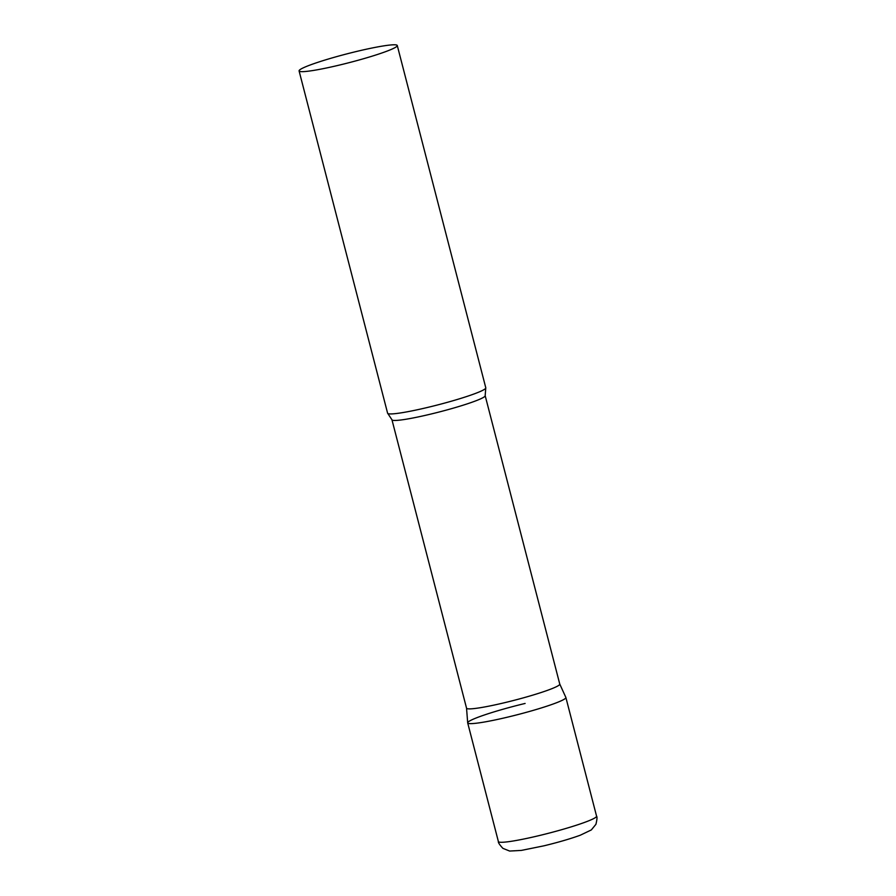<?xml version="1.0" encoding="UTF-8"?>
<svg xmlns="http://www.w3.org/2000/svg" width="896" height="896" viewBox="0 0 896 896"><rect width="100%" height="100%" fill="white"/><g stroke="black" fill="none" stroke-linecap="round" stroke-linejoin="round"><path stroke-width="1.34" d="M467.69 722.893L498.378 841.546A50.714 4.525 165.5 0 0 539.146 835.598A50.714 4.525 165.5 0 0 596.568 816.155L565.88 697.491A50.714 4.525 165.5 0 1 508.458 716.934A50.714 4.525 165.5 0 1 467.69 722.893A50.714 4.525 165.5 0 1 525.112 703.45M466.536 708.131A48.138 4.301 -14.5 0 0 466.547 708.198A48.138 4.301 -14.5 0 0 509.723 701.445A48.138 4.301 -14.5 0 0 559.093 685.115A48.138 4.301 -14.5 0 0 559.765 684.085L485.173 395.662L485.755 388.147A50.714 4.525 -14.5 0 0 485.789 387.811L397.275 45.528A50.714 4.525 -14.5 0 0 351.792 52.629A50.714 4.525 -14.5 0 0 299.779 69.843A50.714 4.525 -14.5 0 0 299.085 70.918A50.714 4.525 -14.5 0 0 344.568 63.818A50.714 4.525 -14.5 0 0 396.57 46.603A50.714 4.525 -14.5 0 0 397.275 45.528M485.173 395.662A48.138 4.301 -14.5 0 1 484.501 396.693A48.138 4.301 -14.5 0 1 435.131 413.022A48.138 4.301 -14.5 0 1 391.955 419.776L466.547 708.198L467.678 722.814A50.714 4.525 -14.5 0 0 512.781 715.882A50.714 4.525 -14.5 0 0 565.186 698.578A50.714 4.525 -14.5 0 0 565.858 697.424L559.754 684.051M299.085 70.918L387.598 413.202A50.714 4.525 -14.5 0 0 387.8 413.482A50.714 4.525 -14.5 0 0 434.795 405.664A50.714 4.525 -14.5 0 0 485.094 388.886A50.714 4.525 -14.5 0 0 485.755 388.147M498.378 841.546C498.053 842.464 499.554 844.726 502.902 848.355L509.645 851.054L521.438 850.394L543.984 845.813C558.253 842.352 570.349 838.813 580.283 835.218L591.326 829.931L595.918 824.309C597.083 819.504 597.296 816.794 596.568 816.155M391.955 419.776L387.8 413.482"/></g></svg>

